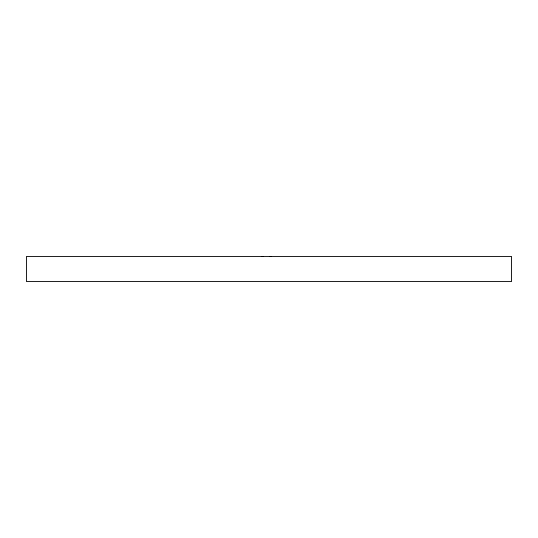 <?xml version="1.0" encoding="UTF-8"?>
<svg xmlns="http://www.w3.org/2000/svg" width="538" height="538" viewBox="0 0 538 538"><rect width="100%" height="100%" fill="white"/><g stroke="black" fill="none" stroke-linecap="round" stroke-linejoin="round"><path stroke-width="0.4" stroke-dasharray="2.69 2.02" d="M264.03 256.411L261.434 256.088L264.03 256.088M270.809 256.411L269 256.088L271.629 256.088L268.966 256.088L270.809 256.088M26.9 256.088L511.1 256.088M26.9 281.912L511.1 281.912M262.685 256.411L261.502 256.411L262.685 256.088M262.719 256.411L264.064 256.411L261.434 256.411L264.064 256.411L262.719 256.088M262.564 256.411L264.131 256.411L261.434 256.411L264.131 256.411L261.502 256.411L262.564 256.088M270.453 256.411L268.966 256.411L270.903 256.411L270.453 256.088M270.903 256.411L268.966 256.411L270.903 256.088M271.629 256.411L269 256.088L271.629 256.411M270.5 256.411L270.116 256.411L270.675 256.411L270.5 256.088M264.131 256.411L261.434 256.411L264.131 256.088M263.869 256.411L262.779 256.411L263.869 256.088M262.14 256.411L262.779 256.411L262.14 256.411M262.356 256.411L263.465 256.411L262.356 256.411M262.093 256.411L261.502 256.088L262.093 256.411"/><path stroke-width="0.81" d="M511.1 281.912L26.9 281.912L26.9 256.088L511.1 256.088L511.1 281.912"/></g></svg>
